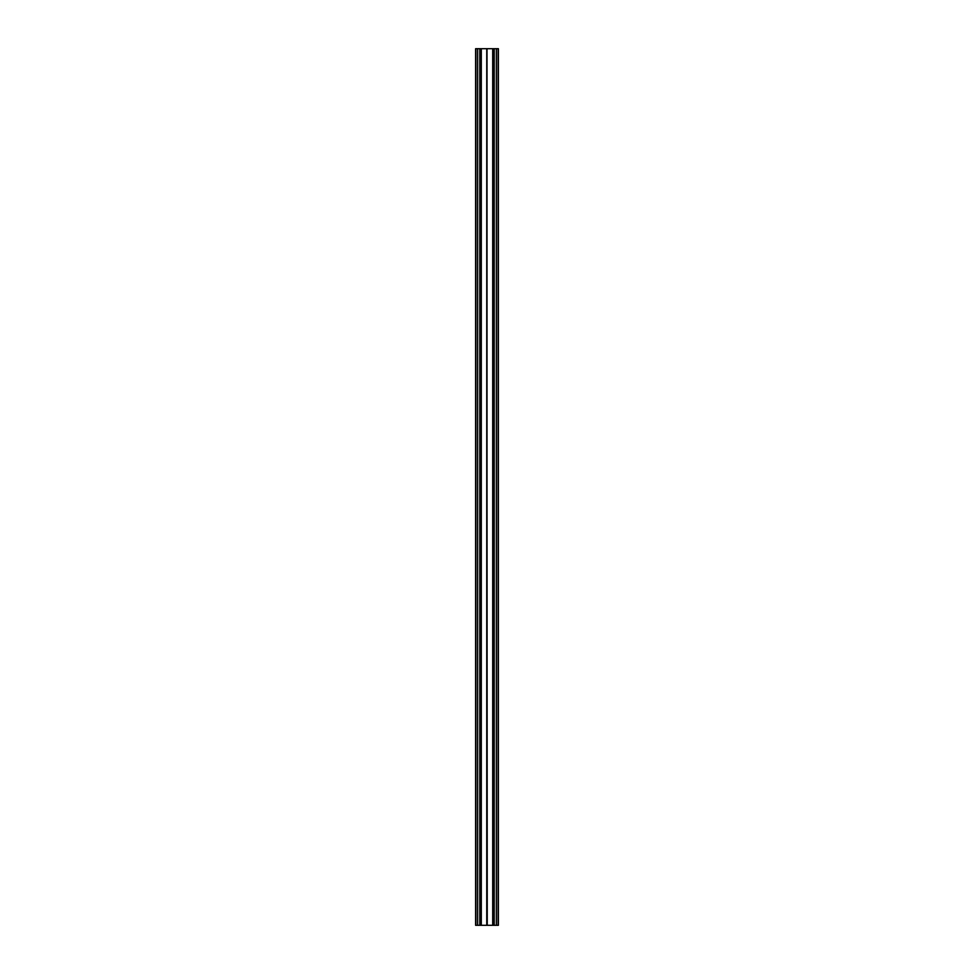 <?xml version="1.0" encoding="UTF-8"?>
<svg xmlns="http://www.w3.org/2000/svg" width="974" height="974" viewBox="0 0 974 974"><rect width="100%" height="100%" fill="white"/><g stroke="black" fill="none" stroke-linecap="round" stroke-linejoin="round"><path stroke-width="0.73" stroke-dasharray="4.87 3.65" d="M479.987 925.3L479.987 48.7L481.302 48.7L479.987 48.7L479.987 925.3L481.302 925.3L479.987 925.3L479.987 48.7M494.013 48.7L494.013 925.3L494.013 48.7L492.698 48.7L494.013 48.7L494.013 925.3L492.698 925.3L494.013 925.3M498.116 48.7L498.396 925.3L475.604 925.3L475.604 48.7L498.116 48.7L498.116 925.3M493.733 48.7L493.733 925.3M480.267 48.7L480.267 925.3M475.884 48.7L475.884 925.3"/><path stroke-width="1.46" d="M479.78 48.7L481.302 48.7L481.302 925.3L475.604 925.3L475.604 48.7L479.78 48.7L479.78 925.3M492.698 925.3L492.698 48.7L494.013 48.7L494.013 925.3L486.757 925.3L486.757 48.7L487.243 925.3M487 925.3L487 48.7M487.243 48.7L492.698 48.7M481.302 48.7L486.757 48.7M481.302 925.3L486.757 925.3M494.013 925.3L498.396 925.3L498.396 48.7L494.013 48.7M479.987 48.7L479.987 925.3M477.637 48.7L477.637 925.3M496.363 48.7L496.363 925.3M475.884 48.7L475.884 925.3M494.22 48.7L494.22 925.3M498.116 48.7L498.116 925.3"/></g></svg>
